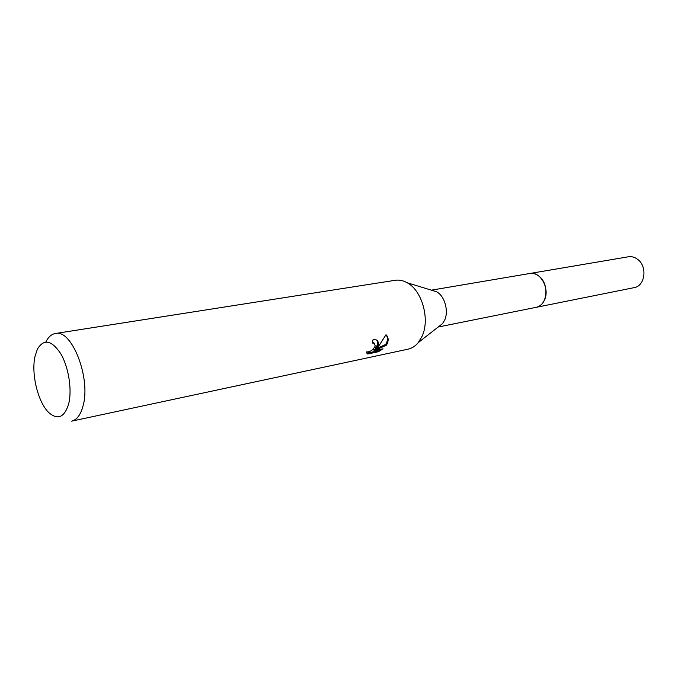 <?xml version="1.0" encoding="UTF-8"?>
<svg xmlns="http://www.w3.org/2000/svg" width="678" height="678" viewBox="0 0 678 678"><rect width="100%" height="100%" fill="white"/><g stroke="black" fill="none" stroke-linecap="round" stroke-linejoin="round"><path stroke-width="1.02" d="M431.869 290.32L436.598 291.769C444.709 295.972 448.989 311.16 444.59 320.236L442.497 323.652L438.598 326.694M529.552 273.539L529.874 273.48C540.595 270.929 550.426 289.438 544.171 300.685C542.256 304.354 539.578 306.566 536.137 307.329L535.823 307.397M55.367 333.5L395.282 280.277C399.223 279.683 403.19 280.506 407.173 282.751C422.072 290.489 430.166 319.346 422.072 336.271L418.258 342.602C415.334 346.119 411.927 348.314 408.029 349.17L71.597 421.157C76.809 419.902 80.606 414.877 83.004 406.08C91.183 378.536 71.826 328.754 55.367 333.5C51.528 334.169 48.384 336.949 45.935 341.831M378.163 345.305L376.044 348.839L379.451 345.043L386.011 334.712C388.265 336.907 388.723 339.805 387.384 343.407L386.375 345.229L374.349 350.636L383.019 348.823L378.426 351.729L367.671 354.001L366.552 351.924C370.247 352.018 373.146 350.009 375.265 345.907L374.205 343.195L372.256 343.026L373.095 339.559L376.358 339.915C378.18 340.983 378.782 342.78 378.163 345.305M68.681 403.851C64.571 417.156 58.105 420.224 49.291 413.038C38.154 403.24 30.841 373.663 35.103 356.026L37.443 349.068C43.85 338.542 51.621 340.102 60.766 353.738C68.656 367.171 72.232 389.867 68.681 403.851M372.493 342.178L374.332 343.271M376.926 340.288C378.324 342.551 377.79 345.153 375.315 348.085L376.044 348.839L373.62 349.865L374.349 350.636M376.087 348.806L385.655 344.483L386.375 345.229M385.646 344.483C387.884 340.797 388.002 337.551 385.994 334.737M366.823 353.145L377.671 350.941L378.426 351.729M377.671 350.941L380.485 349.348M366.917 353.204L367.662 353.992M536.137 307.337C547.197 305.871 549.612 284.684 539.51 276.599C536.467 274.005 533.255 272.963 529.874 273.48L628.404 256.784C631.743 256.276 634.896 257.182 637.854 259.513C647.676 266.768 645.024 286.133 634.116 287.65L438.2 327.008M442.497 323.652L418.258 342.602M374.205 343.195L373.476 342.432M436.598 291.769L407.173 282.751M529.874 273.48L431.377 290.167"/></g></svg>
